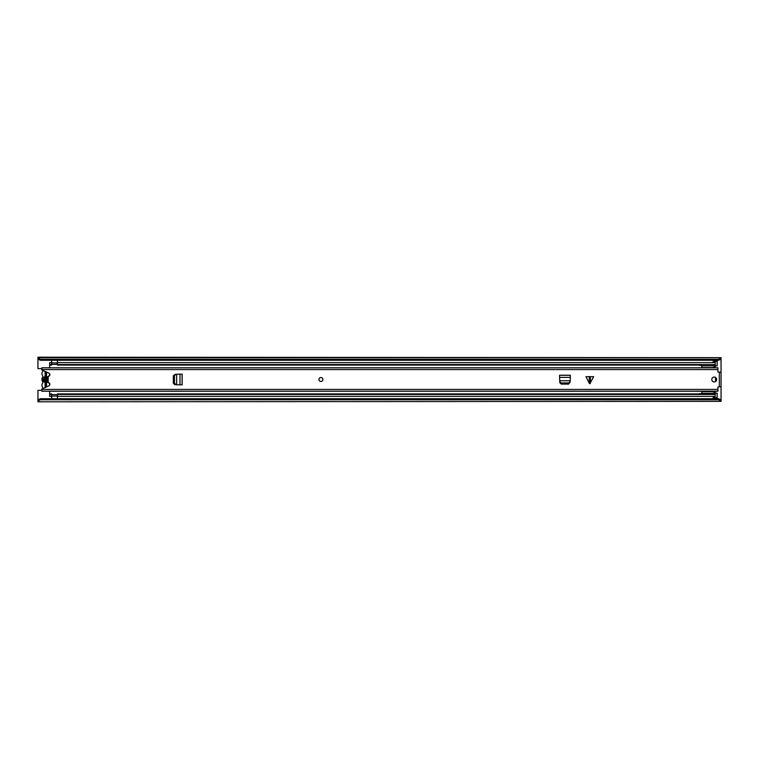 <?xml version="1.0" encoding="UTF-8"?>
<svg xmlns="http://www.w3.org/2000/svg" width="759" height="759" viewBox="0 0 759 759"><rect width="100%" height="100%" fill="white"/><g stroke="black" fill="none" stroke-linecap="round" stroke-linejoin="round"><path stroke-width="1.14" d="M715.737 381.084A2.192 2.192 0 0 0 715.737 377.916M715.196 365.838L717.151 365.838L717.151 361.445L713.242 361.445L713.242 362.641M713.242 396.359L713.242 397.555L717.151 397.555L717.151 393.162L715.196 393.162M37.95 399.917L40.388 398.731L40.388 399.756L37.95 400.942L37.95 390.344L41.849 390.344M40.388 398.731L718.612 398.731L721.05 399.917L721.05 372.308L717.929 372.014L717.929 367.773L41.849 367.773L41.849 369.984L48.87 373.105A1.708 1.708 0 0 1 48.196 376.379L48.196 382.621A1.708 1.708 0 0 1 48.87 385.895L41.849 389.016L41.849 391.227L717.929 391.227L717.929 386.986L721.05 386.692M719.589 372.308L721.05 372.185L721.05 359.083L718.612 360.269L718.612 359.244L721.05 358.058L721.05 359.083M41.849 368.656L37.95 368.656L37.95 358.058L40.388 359.244L718.612 359.244M721.05 401.359L37.95 401.796L721.05 401.359L718.612 399.756L718.612 398.731M721.05 399.917L721.05 400.942M37.95 357.641L721.05 357.641L37.95 357.204L37.95 358.058M40.388 359.244L40.388 360.269L718.612 360.269M40.388 399.756L718.612 399.756M40.388 360.269L37.95 359.083M717.151 397.555L717.151 398.532L713.242 398.532L717.151 398.238M713.242 398.238L713.242 397.555M713.242 361.445L713.242 360.762L717.151 360.762L717.151 361.445M717.151 360.762L713.242 360.762M48.196 381.606A3.074 3.074 0 0 1 46.546 382.517L46.546 386.673L45.085 386.673L45.085 385.23L46.252 385.23L46.252 372.327M45.085 386.673L45.085 372.327L45.085 373.77L46.252 373.77M46.252 386.673L46.252 385.23M48.87 382.773A1.565 1.565 0 0 0 49.069 383.257A3.852 3.852 0 0 1 49.658 385.174M43.415 388.323A3.852 3.852 0 0 1 42.561 383.248A1.565 1.565 0 0 0 42.561 381.606A4.004 4.004 0 0 1 42.561 377.394A1.565 1.565 0 0 0 42.561 375.752A3.852 3.852 0 0 1 43.415 370.677M46.546 382.517L47.76 379.5L46.546 376.483A3.074 3.074 0 0 1 48.196 377.394M48.87 376.227A1.565 1.565 0 0 1 49.069 375.743A3.852 3.852 0 0 0 49.658 373.826M45.085 377.688L43.861 379.5L45.085 382.441A3.074 3.074 0 0 1 45.085 376.559L45.085 377.688M46.546 376.483L46.546 372.327L45.085 372.327M49.658 375.515L49.658 373.874M49.658 385.126L49.658 383.485M49.658 393.921L49.658 396.359L51.612 396.359L51.612 393.921L49.658 393.921L49.658 391.227M49.658 394.433L51.612 394.433M49.658 367.773L49.658 365.079L51.612 365.079L51.612 362.641L49.658 362.641L49.658 364.567L51.612 364.567M49.658 365.079L49.658 364.567M57.466 362.641L57.466 364.567L715.196 364.567L715.196 362.641L57.466 362.641M701.857 365.079L57.466 365.079L57.466 364.567M715.13 365.079L715.196 364.567M715.196 367.773L715.196 365.079M715.13 393.921L715.196 391.227M57.466 394.433L715.196 394.433L715.196 396.359L57.466 396.359L57.466 393.921L701.857 393.921M715.196 393.921L715.196 394.433M57.418 394.708L57.418 398.731M51.659 398.731L51.659 394.708M51.659 364.292L51.659 360.269M57.418 360.269L57.418 364.292M701.857 394.433L701.857 391.653L712.71 391.653L701.857 391.227M701.857 367.773L701.857 364.567M715.13 367.773L715.13 364.567M701.857 365.819L715.13 365.819M701.857 367.555L712.71 367.555L701.857 367.555L712.71 367.555L715.13 366.673M701.857 393.39L715.13 393.39L715.13 391.227M715.13 392.536L712.71 391.653M715.13 394.433L715.13 393.39M701.857 393.456L698.147 393.94M698.147 365.079L701.857 365.544M715.528 381.559L715.519 377.432M589.8 376.673L593.642 376.673L589.8 383.769L589.221 383.2L589.221 376.673L589.8 376.673M589.221 376.673L585.957 376.673L589.221 383.2M711.781 379.5A2.438 2.438 0 0 0 714.219 381.938A2.438 2.438 0 0 0 716.657 379.5A2.438 2.438 0 0 0 714.219 377.062A2.438 2.438 0 0 0 711.781 379.5M318.998 379.5A1.954 1.954 0 0 0 320.953 381.454A1.954 1.954 0 0 0 322.898 379.5A1.954 1.954 0 0 0 320.953 377.546A1.954 1.954 0 0 0 318.998 379.5A1.954 1.954 0 0 1 320.953 377.546A1.954 1.954 0 0 1 322.898 379.5A1.954 1.954 0 0 1 320.953 381.454A1.954 1.954 0 0 1 318.998 379.5M561.195 382.934L568.842 382.925L570.094 381.644L570.284 378.75L570.284 375.231L559.544 375.231L559.734 381.644L561.195 382.934L561.195 383.504L559.753 382.631L561.224 384.082L568.605 384.082L570.094 382.213L568.842 383.485L561.195 383.504M176.648 384.766L182.151 384.87L182.151 374.13L176.648 374.234M174.76 384.661L173.896 383.428L173.887 375.781L175.177 374.32L173.308 375.809L173.308 383.191L174.76 384.661M719.589 386.692L721.05 386.815M559.734 381.644L559.677 381.084M570.151 381.084L570.094 381.644M570.142 380.743L559.687 380.743M175.746 374.32L174.456 375.781L174.466 383.428L176.648 384.728L176.648 374.272L175.177 374.32L176.306 374.263M176.306 384.737L175.746 384.68M46.546 381.312L46.546 377.688M37.95 399.557L38.7 399.557M720.3 399.557L721.05 399.557M37.95 359.443L38.7 359.443M720.3 359.443L721.05 359.443M713.242 398.039L717.151 398.039M717.151 360.961L713.242 360.961M51.659 396.065L57.418 396.065M57.418 362.935L51.659 362.935M590.379 376.673L590.379 383.2M719.342 386.692L719.342 372.308M41.849 369.576L717.929 369.576M41.849 389.424L717.929 389.424M568.633 382.934L568.633 383.504M570.284 377.394L559.544 377.394M570.284 375.278L559.544 375.278M174.456 375.781L173.887 375.781M174.456 383.219L173.887 383.219M179.997 384.87L179.997 374.13M182.113 384.87L182.113 374.13M57.418 394.595L51.659 394.595M51.659 364.405L57.418 364.405M41.849 391.179L717.929 391.179M41.849 367.821L717.929 367.821"/></g></svg>
